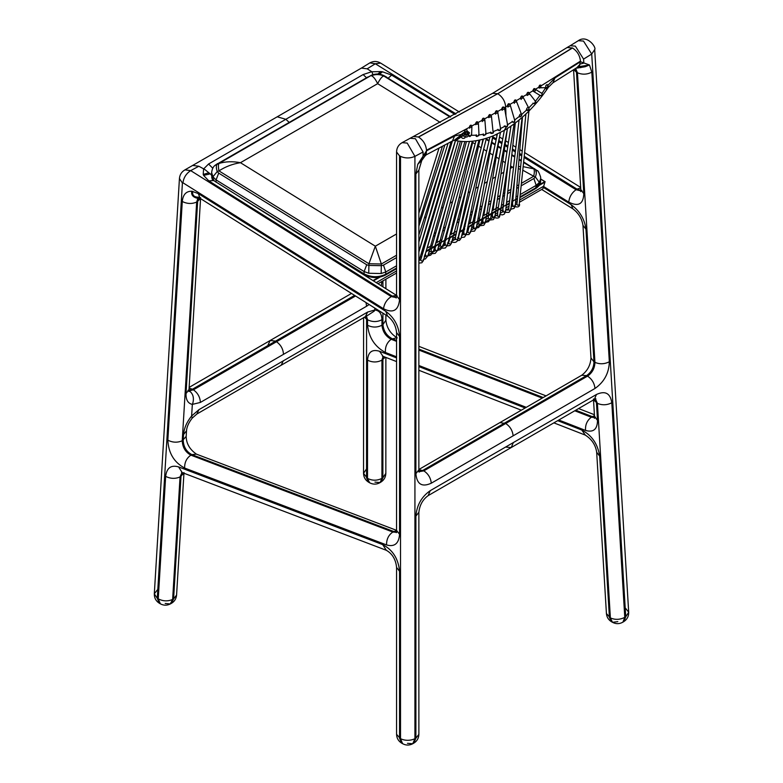 <?xml version="1.0" encoding="UTF-8"?>
<svg xmlns="http://www.w3.org/2000/svg" width="783" height="783" viewBox="0 0 783 783"><rect width="100%" height="100%" fill="white"/><g stroke="black" fill="none" stroke-linecap="round" stroke-linejoin="round"><path stroke-width="1.17" d="M540.681 178.984L545.105 181.676L542.825 188.82L543.813 186.119L520.069 199.792M544.929 181.773L540.681 179.062M540.681 179.101L542.149 179.992M540.681 179.013L545.037 181.705M212.036 178.26L212.281 179.395M192.775 191.346C192.021 195.407 194.204 197.345 199.322 197.179L197.433 198.285C192.931 197.218 191.042 194.859 191.786 191.218L198.305 193.577L200.086 198.334L387.575 316.097C392.88 320.198 395.875 325.689 396.56 332.56L399.555 336.426L399.555 534.27L396.56 530.404L396.56 332.56M198.755 197.659L197.952 198.089L196.68 202.063L182.233 440.77C182.566 447.426 185.463 452.222 190.895 455.148L392.841 532.048L396.355 532.264M407.473 743.331L412.729 743.742L414.931 738.731L415.89 738.222L413.688 743.224L412.543 743.85C409.215 745.514 405.907 745.465 402.628 743.693L400.514 738.741L400.505 156.375L399.545 155.856L399.545 299.615C398.488 310.489 393.144 313.533 383.494 308.737C384.287 303.501 386.88 299.458 391.255 296.6L396.355 297.618M415.89 516.144L415.89 738.222L418.876 734.356L418.866 512.278L415.89 516.144C416.762 505.231 421.548 496.735 430.249 490.657L513.345 442.571L511.24 447.533L506.386 447.171M165.193 603.458L170.263 603.967L172.632 599.445C167.836 601.491 163.04 601.305 158.244 598.858L160.349 603.82L159.389 603.262L157.275 598.31L158.244 598.858L165.653 476.358C166.75 467.872 171.066 464.72 178.602 466.903L382.73 544.635C392.763 549.881 398.361 558.759 399.555 571.277L399.555 738.183L401.659 743.145C398.4 741.11 396.697 738.163 396.57 734.317L400.514 738.741C405.33 740.826 410.126 740.826 414.931 738.731L414.921 156.365C410.116 158.45 405.32 158.46 400.505 156.375M396.56 295.465L392.214 296.082L208.816 180.893L213.681 180.54L212.252 179.346L211.704 177.173M212.761 168.218L208.572 164.009L285.844 119.29L289.172 122.344M366.552 77.771L363.106 74.581L285.844 119.29L277.241 116.794L184.945 169.872L190.68 170.616L391.255 296.6L392.214 296.082L396.433 297.286M211.958 175.314L204.823 169.5L198.843 166.241L193.107 165.487M203.218 174.433L203.57 175.363L209.208 174.139L208.288 172.945L203.218 174.433L203.58 169.177M208.288 172.945L209.208 174.139M203.433 169.118L208.572 164.009M160.349 603.82C163.627 605.582 166.936 605.631 170.263 603.967L171.223 603.458C174.452 601.589 176.234 598.809 176.576 595.09L183.985 472.589M181.999 472.501L180.051 476.945L172.632 599.445L173.591 598.926L171.223 603.458M182.322 472.619L181.01 476.426L173.591 598.926L176.576 595.09M355.56 295.984L276.516 341.731C280.882 344.911 283.201 349.12 283.475 354.347L200.379 402.433L192.334 404.4C187.93 403.421 185.825 399.8 186.021 393.555L197.639 201.544L199.43 197.962M197.659 201.319L200.389 198.53M625.705 608.42L628.69 612.267C628.788 616.241 627.193 619.333 623.894 621.545L625.734 616.75L624.775 617.337C619.979 619.784 615.184 619.979 610.378 617.934L606.424 613.539L596.675 452.271L599.67 456.107C597.781 444 591.831 435.319 581.818 430.063L557.672 420.657M599.67 456.107L609.409 617.376L611.523 621.761C608.44 619.872 606.747 617.131 606.424 613.539M595.462 398.919L597.409 403.362C602.215 405.408 607.011 405.202 611.807 402.765L624.775 617.337L622.935 622.133L623.894 621.545M617.816 621.643L612.482 622.309L610.378 617.934L597.409 403.362L593.622 399.859M418.866 469.497L499.867 422.624L505.681 423.495C510.046 426.363 512.532 430.474 513.149 435.828L595.002 388.456C604.241 381.957 609.017 373.06 609.331 361.756L591.831 72.153L589.452 64.969L585.224 66.712L576.885 68.131L579.351 66.418L580.457 61.143C579.831 55.407 577.179 51.022 572.481 47.988L567.127 47.518L492.566 93.343L497.743 93.725L572.324 47.9M579.195 66.633L589.452 64.969L580.477 61.73L554.981 77.899L552.886 82.841L576.954 67.592L580.223 64.04M583.58 59.107L575.358 46.119L570.161 45.747L578.304 40.696L583.501 41.068L591.723 54.047L625.734 616.75L628.69 612.267L594.688 49.574L591.723 54.047L583.58 59.107L583.824 63.12L580.232 64.03M546.456 87.686L545.849 87.706M554.981 77.899L547.777 85.474M541.895 93.559L545.761 87.647C545.467 85.572 546.094 84.672 547.66 84.936L547.415 84.691M547.924 87.138L547.973 87.892M552.886 82.841L548.452 87.216L547.66 84.936M572.481 47.988L497.743 93.725L418.386 136.986L413.355 136.516L402.09 142.672L407.229 143.074L414.921 156.365L423.084 151.98L415.391 138.689L410.253 138.288M521.674 95.996L522.672 96.642C521.556 96.25 520.979 96.886 520.94 98.57L520.48 98.227C521.126 95.888 521.909 95.428 522.858 96.808L526.675 94.537C527.302 92.218 528.094 91.748 529.034 93.128L532.89 90.818C533.517 88.489 534.3 88.009 535.239 89.399L538.782 87.246C539.409 84.916 540.192 84.447 541.122 85.827L580.457 61.143M538.782 87.246L539.174 88.058L540.094 87.902M534.799 88.587L535.22 89.213M532.89 90.818L533.937 91.621M528.594 92.316L529.014 93.001M526.675 94.537L527.067 95.36M522.418 95.996L522.848 96.74M513.149 435.828L431.296 483.189C421.978 487.437 416.85 484.266 415.89 473.695L415.881 173.973L417.76 164.332L426.529 150.816L454.571 136.007L452.466 140.96L426.158 154.868L426.52 150.228C425.893 144.493 423.231 140.108 418.543 137.074L497.743 93.725C502.432 96.759 505.084 101.144 505.701 106.87L507.335 105.92C507.971 103.601 508.774 103.141 509.723 104.531L513.824 102.133C514.47 99.813 515.263 99.343 516.212 100.743L520.48 98.218L520.881 99.03M509.283 103.718L509.704 104.325M507.335 105.92L507.727 106.742L508.911 106.4M515.762 99.921L516.203 100.723M513.824 102.133L514.216 102.955M580.761 67.69L579.508 66.555M424.915 156.12L426.295 153.116L423.084 156.15L423.084 151.98M425.257 155.719L417.76 164.332L421.792 160.407L418.866 170.117L418.866 469.839L415.89 473.695M424.689 156.404L421.724 160.525M505.975 116.119L505.701 106.87L504.076 107.809C503.117 106.419 502.314 106.88 501.668 109.199L497.528 111.568C496.569 110.168 495.756 110.628 495.11 112.948L490.745 115.424C489.786 114.024 488.974 114.484 488.318 116.804L484.393 119.006C483.424 117.607 482.612 118.067 481.946 120.376L477.943 122.608C476.974 121.208 476.152 121.659 475.487 123.968L471.767 126.034L471.307 125.211M471.767 126.112L471.767 126.034C470.789 124.624 469.976 125.074 469.301 127.384L426.52 150.219M469.712 128.206L469.301 127.404M477.933 122.481L477.493 121.796M484.383 118.938L483.943 118.194M481.946 120.386L482.357 121.199M488.719 117.616L488.318 116.804L489.248 117.068C491.078 117.186 491.675 116.716 491.029 115.639L490.295 114.612M504.046 107.604L503.626 106.997M502.069 110.012L501.668 109.199M497.499 111.362L497.078 110.755M495.11 112.967L495.512 113.77M454.571 136.007L462.557 134.177L462.782 135.645M454.835 140.343L455.833 140.617L464.671 134.578L464.828 133.071L463.947 132.679L454.297 140.294L464.671 134.578L469.056 135.146L469.183 136.467L470.182 136.477M452.466 140.96L454.248 140.294M506.758 126.474L506.19 126.983L504.976 126.249L500.308 128.637M493.045 131.642L497.9 129.733L498.928 130.595M485.519 133.854L490.647 132.454L490.824 133.364L491.665 133.453M478.442 135.028L483.16 134.343L483.356 135.439L484.148 135.488M471.268 135.283L476.152 135.214L476.27 136.369L477.101 136.496M506.18 127.012L504.321 130.379L493.574 135.704C476.818 142.437 463.986 142.271 455.833 140.607L454.14 140.274M506.19 126.983L504.986 126.523M541.856 93.353L542.208 95.086L539.771 95.634L535.337 101.428C534.809 103.278 534.075 103.924 533.135 103.385L528.701 107.985C527.468 107.173 526.714 107.897 526.47 110.149L521.556 114.563C520.441 113.574 519.667 114.21 519.246 116.491L514.519 120.112M533.38 103.64L533.027 103.092M527.409 110.472L526.47 110.149M520.255 116.921L519.442 116.892L519.227 115.943M513.168 122.363L512.151 121.786L507.364 124.869M541.797 93.06L540.916 92.766M539.585 95.135L539.771 95.634M377.788 74.023L380.949 71.576L382.525 71.801L379.491 74.189M372.914 74.659L371.896 71.782L367.188 68.816L361.394 68.101L369.84 62.885L375.331 63.766L456 113.907M364.34 317.105L366.581 319.17L366.542 477.845L368.656 482.22L369.615 482.778L367.511 478.393L363.537 473.382L366.503 468.948M368.656 482.22L368.656 482.22C365.367 480.185 363.664 477.239 363.537 473.382L363.576 317.546M385.872 357.42L385.843 473.343C385.725 477.062 384.12 479.95 381.027 482.005L382.877 477.777L381.918 478.374C377.132 480.782 372.326 480.791 367.511 478.393L367.54 360.16C368.108 351.988 372.111 349.022 379.53 351.264L396.56 357.9M383.112 356.343L381.947 360.141L381.918 478.374L380.068 482.602L374.94 482.113M374.783 308.062L374.773 310.009L367.599 312.065L283.27 360.865L281.166 365.24L367.021 315.745M396.56 530.345L196.416 454.13L191.864 454.629C186.423 451.703 183.535 446.907 183.193 440.252L183.545 434.565C184.113 428.115 186.814 421.92 191.629 415.988L198.951 409.666L283.27 360.865M371.798 71.684L363.106 74.581M507.335 105.959L507.991 107.105L507.531 106.057L508.294 106.38C510.007 106.243 510.526 105.646 509.831 104.599L508.539 103.708M507.775 106.371L508.001 106.263C508.216 104.482 508.823 103.924 509.821 104.589L509.537 104.217M514.832 120.67L514.441 120.21C515.145 121.267 514.637 121.864 512.904 122.001L512.904 122.256C514.196 122.657 514.842 122.119 514.832 120.67L510.213 105.039M512.18 121.218L512.611 121.894M495.11 113.026L495.629 114.171M495.11 113.496L495.933 113.261C497.743 113.329 498.331 112.84 497.675 111.763L500.64 129.087C500.464 130.477 499.808 130.947 498.673 130.497L498.497 130.066C500.317 130.144 500.895 129.645 500.239 128.578M496.716 111.362L497.675 111.763C496.804 110.892 496.177 111.362 495.786 113.192M497.968 129.293L498.35 129.998M488.876 117.675L488.758 117.176M489.629 114.563L491.43 116.158L493.026 131.475C493.672 132.542 493.084 133.022 491.254 132.904L491.46 133.374C492.996 133.423 493.652 132.963 493.427 131.994M490.06 115.209L491.029 115.639C490.178 114.729 489.551 115.189 489.13 117.01M490.735 132.063L491.137 132.846M532.949 91.073L540.71 95.81M533.742 91.494L533.84 90.828L533.742 91.494L535.366 90.828L535.083 89.135C533.742 89.37 533.301 90.153 533.742 91.494L533.84 90.828L532.714 90.808M541.914 93.392L541.963 93.422C542.932 95.164 542.482 95.947 540.603 95.771L539.595 95.232M538.753 87.285L539.595 87.51L538.753 87.285M538.988 87.559L540.926 87.06L540.339 85.288L539.595 87.804L546.886 87.667C548.335 87.197 548.531 86.345 547.483 85.112L547.806 86.825L546.475 87.569M546.358 84.965L547.219 85.053M513.844 102.358L514.362 103.356M514.196 102.387L516.046 102.015L515.997 100.615C514.95 100.058 514.353 100.645 514.196 102.387L514.03 102.465M519.873 116.794L521.781 115.101L516.359 101.007L515.028 99.921M521.419 114.7L521.478 116.109L519.618 116.481M476.113 124.115L476.133 124.125C478.002 124.38 478.638 123.988 478.031 122.951C477.317 121.903 476.681 122.285 476.113 124.115L475.79 124.722M476.289 134.793L477.023 136.457L479.02 135.185L478.423 123.46L477.072 122.422M527.155 110.374C528.496 110.814 529.112 110.207 529.005 108.543L528.76 109.689L526.421 109.982M526.93 110.139L526.411 109.454M520.94 98.57L522.77 98.12L522.447 96.407M521.233 99.451L520.803 98.609M502.05 109.6L502.177 110.364L501.864 109.326L502.49 109.522C504.281 109.551 504.849 109.033 504.193 107.966L502.882 106.987M504.193 107.966L503.234 107.584L504.193 107.966C503.293 107.134 502.666 107.623 502.314 109.444M507.267 124.928C507.942 125.985 507.374 126.503 505.573 126.484L505.71 126.875C506.65 127.423 507.306 126.944 507.668 125.417L504.585 108.465L503.87 107.496M505.045 125.818L505.397 126.406M527.174 94.909L526.636 94.626L527.174 94.909M528.887 92.923L528.887 92.923C527.673 92.746 527.135 93.451 527.272 95.037L529.044 94.498L528.907 92.932L528.075 92.874L528.907 92.932M533.879 103.542C535.631 103.699 536.198 103.023 535.601 101.516L535.484 102.867L533.722 103.405L535.043 103.023M448.042 143.328L444.401 155.337M469.252 127.414L469.594 127.179C471.474 127.531 472.11 127.228 471.513 126.249M470.554 125.603L471.513 126.2L470.573 125.182M471.513 126.2C470.896 125.065 470.26 125.388 469.594 127.179M471.19 134.656C471.787 135.625 471.151 135.939 469.271 135.576L469.585 136.32L471.581 135.165L471.904 126.768L471.19 125.515M463.928 133.58L462.841 133.59M482.23 121.111L482.279 121.629M483.277 133.913L484.021 135.43L485.998 134.108L484.863 119.858L483.082 118.223M482.181 120.817L482.602 120.621C484.462 120.817 485.078 120.396 484.462 119.349C483.688 118.341 483.052 118.752 482.553 120.592L482.553 120.592M450.156 117.088L383.748 75.98C379.647 74.179 375.507 74.091 371.318 75.726C373.285 76.362 375.39 79.014 377.651 83.673C379.931 79.103 381.967 76.538 383.748 75.98L383.983 75.657C379.686 73.573 375.37 73.485 371.025 75.383L370.995 75.393M396.56 257.587L383.484 265.114L381.331 265.691L368.91 265.427L366.738 264.771L218.702 173.121L217.234 171.526C216.039 167.953 216.049 165.477 217.253 164.107L371.308 75.383L218.966 163.461C218.232 164.675 218.222 167.141 218.946 170.89C225.475 166.662 232.639 163.931 240.45 162.698C232.649 161.22 225.494 161.474 218.966 163.461L214.943 165.438M211.635 172.514L212.927 176.801L217.234 171.526L218.946 170.89L368.93 263.744L381.36 263.998L375.331 246.195L368.93 263.744L368.734 273.257L381.164 273.521L385.774 271.985L396.56 265.78M523.015 170.332L533.712 176.253C534.525 172.544 534.535 170.068 533.732 168.834L523.377 166.701M520.656 166.593L518.434 166.613M513.305 167.063L512.532 167.18L513.276 167.327M518.268 168.619L520.382 169.324M369.136 76.489L371.308 75.383C375.478 73.661 379.628 73.749 383.729 75.638L450.548 116.873M537.246 170.616L535.406 169.539C536.658 170.968 536.649 173.444 535.386 176.968L533.889 178.495L521.478 185.64M212.927 176.801L216.079 179.894L364.115 271.544L368.734 273.257M520.607 194.341L536.179 185.365L539.37 182.41L535.386 176.968L533.712 176.253L521.732 183.153M537.285 170.655L537.246 170.625C537.96 170.391 539.086 172.554 540.642 177.105L540.701 178.485M539.37 182.41L540.701 178.573L540.613 181.431L536.11 187.656L520.372 196.719M396.56 255.238L381.36 263.998L381.164 273.521M517.172 201.466L515.527 202.406M512.669 204.06L511.426 204.774M508.48 206.467L505.975 207.906M503.058 209.59L500.513 211.058M497.489 212.8L495.277 214.072M492.282 215.795L490.961 216.558M487.789 218.379L485.9 219.475M482.857 221.227L481.535 221.99M478.325 223.83L476.906 224.652M473.823 226.434L471.601 227.706M468.381 229.566L467.167 230.261M464.016 232.071L462.371 233.021M455.51 236.975L452.613 238.639M449.285 240.557L448.512 240.998M445.253 242.877L443.55 243.865M440.144 245.823L438.46 246.792M435.142 248.7L433.919 249.405M430.474 251.392L428.849 252.332M421.773 256.403L420.099 257.372M396.56 270.928L376.231 282.634M373.432 280.872L380 277.094M539.262 185.375L544.919 182.116M544.792 181.636L539.781 184.524M378.62 277.329L372.972 280.588M543.911 186.697L568.791 202.151C578.412 206.957 583.413 204.118 583.805 193.626L576.474 72.232L577.433 72.75L594.933 362.353L593.974 361.834L585.958 229.194C584.578 219.015 579.655 210.852 571.169 204.706L572.97 208.904L541.689 189.457M571.169 204.706L543.696 187.626M568.791 202.151C569.28 197.052 571.688 192.902 576.024 189.711L524.287 157.549M521.723 155.954L519.413 154.515M515.165 151.873L512.327 150.111M507.697 147.233L504.986 145.55M501.864 143.602L498.751 141.674M496.089 140.02L492.634 137.877M454.982 114.465L391.647 75.099L388.251 78.134M198.305 193.577L385.794 311.34C394.182 317.546 398.762 325.904 399.555 336.426M385.794 311.34L387.575 316.097M399.555 534.27C398.87 543.588 394.544 547.151 386.567 544.939C386.469 539.252 388.564 534.955 392.841 532.048L393.8 531.53L191.864 454.629L190.895 455.148C186.618 458.055 184.524 462.352 184.622 468.038C174.08 462.371 168.492 453.083 167.836 440.183C172.632 442.62 177.438 442.816 182.233 440.77L186.178 436.415C186.295 443.53 189.711 449.442 196.416 454.13M396.433 531.931L393.8 531.53L396.56 530.737M386.567 544.939L184.622 468.038M415.881 173.973L418.866 170.117M399.545 299.615L396.56 295.749L396.208 298.01M399.545 155.856L396.56 151.99L396.56 295.749M399.555 571.277L396.57 567.411L396.57 734.317M382.73 544.635L386.313 550.292L182.175 472.56L178.602 466.903M383.494 308.737L182.919 182.762C183.711 177.526 186.305 173.483 190.68 170.616L198.843 166.241M182.919 182.762L182.41 183.016L179.434 178.534C179.767 174.697 181.607 171.81 184.945 169.872M208.816 180.893L203.57 175.363M183.888 473.216L180.051 476.945C175.245 478.99 170.449 478.795 165.653 476.358M167.836 440.183L182.282 201.476C187.078 203.913 191.874 204.109 196.68 202.063L200.458 198.569M192.334 404.4L191.629 415.988M183.545 434.565L186.52 430.728L186.178 436.415M198.843 197.698L198.148 198.07M157.285 589.981L154.31 593.817L157.275 598.31L182.41 183.016M200.614 197.708L188.997 389.728L186.021 393.555M182.282 201.476C182.987 194.566 186.148 191.15 191.786 191.218M581.818 190.426L580.692 191.6L580.82 189.789L583.805 193.626M580.82 190.846L576.024 189.711L576.983 189.114L580.839 190.367M575.329 68.64L576.474 72.232L573.792 69.628M580.702 187.959L576.983 189.114L524.404 156.424M585.958 229.194L582.963 225.347C581.935 218.682 578.608 213.191 572.97 208.904M594.473 415.704L592.271 416.634L594.532 417.094M593.974 361.834L590.979 357.988C590.519 365.172 587.436 370.927 581.72 375.253L586.575 375.615C591.341 372.268 593.808 367.667 593.974 361.834M594.522 417.564L591.312 417.231L592.271 416.634L575.75 410.204M558.798 420.011L585.557 430.435C593.397 432.705 597.39 429.348 597.507 420.354L594.522 416.507L594.395 418.318L595.52 417.153M585.557 430.435C585.146 424.875 587.064 420.481 591.312 417.231L574.751 410.781M597.507 420.354L596.45 402.844L595.149 399.036M591.831 72.153C587.035 74.6 582.239 74.796 577.433 72.75L575.642 68.444M609.331 361.756C604.535 364.203 599.739 364.398 594.933 362.353C594.777 368.186 592.31 372.777 587.534 376.134L423.828 470.867L418.866 469.643M596.675 452.271C595.599 444.969 591.811 439.253 585.302 435.103L581.818 430.063M611.807 402.765C610.329 393.213 605.2 390.453 596.44 394.485L513.345 442.571M430.249 490.657L428.144 495.619L511.24 447.533L594.336 399.447L596.44 394.485M595.002 388.456C594.385 383.102 591.899 379.001 587.534 376.134L586.575 375.615L422.869 470.358L418.993 471.366M546.661 89.791L545.81 87.706M548.041 87.461L547.513 87.5M391.647 75.099L382.525 71.801M492.83 136.8L496.305 138.963M498.928 140.588L502.06 142.535M505.143 144.454L507.864 146.147M512.444 148.995L515.302 150.767M519.511 153.39L521.83 154.828M367.188 68.816L375.331 63.766L380.655 63.1C376.956 60.966 373.256 60.957 369.537 63.051M380.949 71.576L371.896 71.782M397.275 337.923C390.492 333.754 386.694 327.842 385.882 320.198L382.916 324.632C383.631 331.072 386.704 335.75 392.146 338.687L396.56 340.399M396.56 337.718L391.187 339.274C385.745 336.347 382.672 331.669 381.957 325.229L382.916 324.632L382.916 313.171M418.866 349.091L543.226 397.539M383.553 356.519L382.907 359.544L382.877 477.777L385.843 473.343M385.295 357.195L381.947 360.141C377.161 362.549 372.356 362.558 367.54 360.16M525.148 407.992L418.866 366.591M396.56 361.58L383.014 356.304L379.53 351.264M542.227 398.116L418.866 350.06M396.56 341.368L391.187 339.274C386.949 342.523 385.03 346.918 385.432 352.477L396.56 356.813M418.866 365.495L526.284 407.336M365.964 316.185L366.581 319.17L367.55 319.767L367.55 325.248C368.93 337.727 374.891 346.8 385.432 352.477M367.55 325.248C372.365 327.646 377.171 327.637 381.957 325.229L381.957 319.738C377.171 322.146 372.365 322.156 367.55 319.767L366.405 315.98M366.053 302.581L366.561 306.261L369.145 304.518M283.475 354.347L366.561 306.261M381.957 319.738C381.771 313.729 379.383 310.479 374.783 309.999L374.235 311.145L367.129 315.745M367.599 312.065L365.495 316.44M381.233 285.775L381.928 281.459M382.926 280.882L382.926 286.842M268.089 344.863L270.194 340.488L275.557 341.134L354.601 295.387M189.104 388.094L192.461 389.22L275.557 341.134L276.516 341.731L193.421 389.817C197.786 392.997 200.105 397.206 200.379 402.433M188.997 390.776L189.28 390.834C193.049 393.663 194.223 397.774 192.814 403.176L192.334 404.39M189.28 390.834L193.421 389.817L192.461 389.22L188.331 390.237M191.639 415.998L192.227 418.112C188.713 422.624 186.804 426.833 186.52 430.728M198.951 409.666L196.836 414.041L192.227 418.112M431.296 483.189C430.679 477.845 428.193 473.735 423.828 470.867L419.071 471.699M423.016 259.79C423.593 261.082 422.986 261.414 421.185 260.778L420.755 259.878L455.54 140.558M468.988 226.953L467.872 231.719L468.41 232.727C470.182 233.197 470.769 232.776 470.182 231.465M464.065 233.246C464.632 235.292 465.278 235.37 466.002 233.481M508.891 104.305L509.831 104.599L508.891 104.305M472.961 141.165L447.524 245.04L445.282 245.255L445.273 243.934M466.453 141.537L437.511 250.384L435.289 250.57L435.27 249.248M503.205 210.696C503.831 212.8 504.516 212.839 505.28 210.833M519.06 120.024L508.549 209.952C510.33 210.51 511.005 210.098 510.545 208.699M512.865 205.068C513.482 207.182 514.186 207.221 514.969 205.185M525.912 113.975L516.888 204.236L517.23 205.009L519.119 205.195L528.946 111.029M478.912 221.237L478.853 224.163C480.664 224.799 481.32 224.418 480.801 222.998M473.95 227.334C474.527 229.409 475.173 229.478 475.888 227.55M515.087 100.39L515.997 100.615L515.087 100.39M476.7 135.841L476.73 135.851C478.599 136.105 479.225 135.713 478.619 134.676L479.02 135.185M442.591 245.148C443.158 246.518 442.532 246.87 440.712 246.205L440.32 245.294L469.467 141.449M521.811 96.495L522.682 96.652L521.811 96.495M483.091 221.56C483.659 223.664 484.315 223.723 485.059 221.765M488.338 215.805L488.308 218.516L490.207 218.78L490.657 218.203L507.462 128.471M464.896 141.527L433.322 251.49L431.11 251.646L431.306 248.651M479.891 140.03L457.781 239.265L455.53 239.539L455.52 238.189M486.429 138.307L461.001 238.394L460.179 239.03L458.73 238.619L458.76 237.249M497.88 210.314L497.499 216.108C499.29 216.695 499.955 216.294 499.476 214.894M492.566 215.971C493.114 218.085 493.779 218.144 494.553 216.157M468.811 133.629C468.136 135.537 468.107 128.774 468.811 133.629C468.136 135.537 468.107 128.774 468.811 133.629L469.624 133.012L468.303 131.75L463.634 132.591L461.716 134.108M460.384 141.253L427.831 255.884L425.649 256.041L425.609 254.729M483.688 134.842L483.747 134.872C485.607 135.067 486.223 134.647 485.597 133.599L485.998 134.108M483.493 118.85L484.462 119.349M451.106 242.75C451.429 244.051 450.744 244.365 449.07 243.679L448.688 242.779L450.01 237.875M396.56 233.97L375.331 246.195L240.45 162.698L377.651 83.673L440.242 122.422M472.638 142.477L475.134 144.023M478.53 146.127L481.222 147.791M483.698 149.328L486.635 151.139M489.874 153.145L492.908 155.024M496.207 157.07L499.016 158.802M502.784 161.141L505.289 162.688M510.585 165.967L512.532 167.18L510.31 168.462M523.817 162.238L535.406 169.539L523.778 162.668M521.204 161.083L518.992 159.712M514.539 156.952L511.759 155.23M506.914 152.235L504.272 150.6M500.934 148.535L497.919 146.666M495.052 144.894L491.744 142.839M488.964 141.116L486.155 139.384M425.835 238.384L427.264 237.562M434.164 233.588L435.925 232.571M439.312 230.623L440.066 230.182M443.384 228.274L445.429 227.099M448.796 225.161L449.726 224.623M452.985 222.744L454.257 222.02M457.585 220.101L459.513 218.986M462.714 217.145L463.751 216.548M467.04 214.659L467.647 214.297M470.798 212.487L472.589 211.459M475.819 209.599L476.994 208.924M480.077 207.143L482.142 205.958M488.758 202.141L491.156 200.761M497.694 196.993L500.171 195.574M503.195 193.832L504.888 192.853M507.815 191.169L510.545 189.594M513.491 187.9L514 187.607M516.858 185.963L518.835 184.827M507.384 170.146L506.826 170.459M503.812 172.201L500.983 173.836M495.619 176.919L492.644 178.632M487.261 181.734L484.383 183.388M478.315 186.883L475.721 188.38M470.084 191.629L468.146 192.735M464.955 194.576L464.319 194.947M460.991 196.866L459.044 197.982M452.554 201.72L450.068 203.149M443.247 207.084L441.387 208.151M434.712 211.997L433.616 212.633M430.17 214.611L429.632 214.924M426.226 216.881L424.327 217.977M420.823 219.994L419.316 220.865M486.263 138.982L489.062 140.715M491.812 142.428L495.14 144.483M497.988 146.245L501.012 148.114M504.33 150.17L506.983 151.814M511.808 154.799L514.597 156.522M519.031 159.272L521.253 160.642M214.297 180.932L211.537 175.617L211.625 172.603C212.085 169.03 213.26 166.583 215.149 165.262L217.703 163.5M396.56 268.657L385.285 275.156C378.306 278.484 371.348 278.337 364.408 274.735L364.046 273.835L236.163 194.664M385.285 275.156L385.706 274.275C378.473 277.622 371.25 277.476 364.046 273.835L364.115 271.544L366.738 264.771M540.613 181.431C540.71 183.917 539.066 186.285 535.689 188.537L536.179 185.365L533.889 178.495M517.475 198.393L511.808 201.652M508.862 203.355L467.833 226.982M464.691 228.793L459.445 231.807M456.254 233.647L426.187 250.961M422.781 252.929L421.156 253.858M396.56 268.031L385.706 274.275L385.774 271.985L383.484 265.114M216.01 182.185L216.079 179.894L218.702 173.121M421.978 251.137L423.574 250.217M426.97 248.26L432.304 245.196M435.691 243.239L441.906 239.667M445.273 237.729L446.721 236.887M449.98 235.017L456.822 231.073M460.022 229.233L460.619 228.89M463.898 226.992L465.21 226.238M468.351 224.427L474.86 220.689M477.943 218.907L479.607 217.948M482.768 216.128L488.944 212.575M492.037 210.793L498.37 207.143M501.394 205.4L503.655 204.099M506.572 202.415L509.156 200.937M512.102 199.234L513.1 198.657M515.968 197.013L517.71 196.004M518.581 187.313L516.663 188.419M513.805 190.063L513.178 190.426M510.232 192.119L507.541 193.675M504.614 195.358L502.794 196.406M499.769 198.148L497.332 199.548M494.347 201.27L493.76 201.603M490.657 203.394L488.328 204.735M485.284 206.487L484.746 206.8M481.574 208.621L479.607 209.766M476.514 211.537L475.183 212.301M471.963 214.16L470.25 215.149M467.108 216.96L466.335 217.4M463.056 219.289L462.117 219.837M458.916 221.677L456.841 222.871M453.514 224.79L452.32 225.475M449.06 227.354L448.013 227.951M444.646 229.899L442.649 231.044M439.332 232.952L438.509 233.432M435.123 235.38L433.371 236.388M426.441 240.381L424.973 241.223M218.731 163.109L368.196 76.822M536.208 172.426L535.533 169.588M534.818 168.874L533.918 168.492M450.705 116.794L385.882 76.842M377.983 283.73L396.56 273.032M419.326 259.917L421.029 258.938M424.435 256.981L425.844 256.168M428.125 254.847L435.417 250.658M437.805 249.278L445.096 245.079M447.915 243.454L448.581 243.073M451.948 241.135L454.776 239.51M461.745 235.497L463.321 234.587M466.678 232.649L467.754 232.032M471.033 230.143L473.784 228.558M476.475 227.011L483.277 223.086M485.509 221.804L492.859 217.566M494.954 216.372L497.127 215.11M500.151 213.377L502.647 211.929M505.72 210.167L508.196 208.738M511.142 207.045L512.659 206.174M515.341 204.617L516.946 203.697M519.843 202.034L542.296 189.104M213.681 180.54L397.079 295.729M397.001 531.99L396.218 532.665L396.56 530.404M199.127 197.277L198.216 197.522L200.086 198.334M396.56 151.99C396.687 147.87 398.527 144.757 402.09 142.672M413.502 743.331C416.938 741.325 418.729 738.33 418.876 734.356M401.659 743.145L402.628 743.693M386.313 550.292C394.035 554.589 396.061 562.223 396.57 567.411M181.587 472.394L182.175 472.56M159.389 603.262C155.915 601.08 154.222 597.928 154.31 593.817L179.434 178.534M580.82 189.789L573.567 69.775M582.963 225.347L590.979 357.988M593.455 398.997L594.522 416.507M622.935 622.133C619.48 624.11 615.996 624.168 612.482 622.309L611.523 621.761M594.336 399.447L595.883 398.811L594.884 398.527M578.304 40.696C587.328 34.227 596.754 47.802 594.688 49.574M504.164 130.477C520.118 120.974 534.29 107.398 546.681 89.761L548.452 87.216M570.23 45.708L567.127 47.518M424.954 156.091L426.353 154.74M492.566 93.334L413.355 136.516M580.673 187.431L524.776 152.685M522.202 151.09L519.814 149.602M515.752 147.077L512.855 145.276M508.431 142.526L505.661 140.803M502.725 138.973L499.525 136.986M497.029 135.43L495.864 134.715M459.396 112.047L380.655 63.1M418.866 346.34L546.074 395.885M578.588 408.56L594.414 414.716M585.302 435.103L553.875 422.859M521.351 410.194L418.866 370.271M382.378 356.118L383.014 356.304M381.027 482.005L380.068 482.602C376.613 484.569 373.129 484.628 369.615 482.778M385.882 320.198L385.882 315.03M385.892 288.702L385.892 279.179M361.482 68.043L277.241 116.794M189.143 387.389L351.498 293.439M187.989 390.355L189.124 391.529L188.997 389.719M281.166 365.24L196.836 414.041M499.867 422.624L581.72 375.253M428.144 495.619C422.751 499.554 419.659 505.104 418.866 512.278M418.425 471.425L419.218 472.1L418.866 469.839M418.866 263.098L421.831 262.785L423.368 260.631L458.241 140.999M420.755 259.878L419.257 260.308M469.761 223.625L489.894 137.142M492.957 135.958L470.524 232.336L468.958 234.508L466.257 234.655M463.066 234.812L469.8 203.756M481.33 147.361L482.974 139.296M461.236 237.494L464.505 237.112L466.335 234.293L483.972 147.967M512.904 122.256L512.17 121.884M444.108 245.588L455.06 202.846M441.925 248.182L445.341 248.015L447.524 245.04M496.334 110.746L497.352 111.264M497.919 130.105L498.673 130.497M434.036 250.932L435.857 246.028M436.757 242.632L447.935 200.595M432.294 253.663L435.191 253.389L437.511 250.384L440.398 249.62L442.933 246.028L472.355 141.224M490.647 132.953L491.46 133.374M534.065 88.587L535.053 89.115M541.963 93.422L535.132 89.164M502.539 212.056L508.607 159.066M499.965 214.542L502.471 214.894L504.272 214.151L505.573 211.567L515.302 123M522.124 117.43L510.849 209.453L508.999 212.379L505.417 212.34M508.157 209.12C508.079 210.265 507.306 210.402 505.857 209.531M512.268 206.379L514.94 176.087M510.888 209.188L514.069 208.415L515.243 205.89L522.457 117.137M540.29 85.171L540.867 85.151M539.33 87.745L540.016 87.902M547.483 85.112L546.74 84.711M515.948 204.157L516.888 204.236M514.597 206.506C517.817 207.515 519.491 206.849 519.599 204.51M479.069 220.512L497.352 134.03M500.454 132.503L481.134 223.85L478.628 227.491L476.279 228.068M473.03 228.861L480.586 189.094M470.749 231.377L474.527 231.122L476.23 228.352L492.987 135.948M516.359 101.007L515.772 100.322M418.866 252.048L452.417 140.989M455.393 140.529L418.866 261.444M476.093 135.958L477.023 136.457M476.7 121.786L477.708 122.334M529.005 108.543L523.015 96.984M482.24 223.028L483.268 218.721M483.796 215.54L486.997 196.132M496.921 136.085L497.244 134.079M480.449 225.69L483.796 225.259L485.391 222.558L499.593 136.585M504.34 130.379L488.475 215.1M490.657 218.203L488.533 221.677L485.411 222.421M462.107 141.4L431.531 247.888M433.322 251.49L430.738 255.131L427.821 255.933M452.368 239.451L454.453 239.794L455.129 238.678L467.627 182.566M450.988 241.79C455.06 243.141 457.321 242.299 457.781 239.265M457.575 237.778L458.368 237.729L459.758 232.267M459.944 231.523L483.405 139.188M457.301 240.587L459.513 240.391L461.001 238.394M505.71 126.875L504.193 126.092M527.859 92.316L528.721 92.785M526.851 94.86L527.478 95.418M535.601 101.516L529.151 93.148M497.988 209.619L510.976 126.132M514.079 123.92L499.789 215.677C499.603 217.948 497.91 218.604 494.699 217.635M497.107 215.256L496.05 215.286M492.174 216.548L492.634 213.328M493.084 210.187L495.972 189.829M490.011 220.033L493.368 219.602L494.866 216.93L507.267 129.508M418.866 226.121L444.852 145.041M418.866 235.027L444.48 155.083M418.866 242.064L442.424 161.523M418.866 251.744L451.037 141.723M468.968 135.978L469.585 136.32M418.866 213.133L439.009 148.144M418.866 222.313L442.405 146.333M463.722 133.325L465.934 134.901L465.366 131.671L467.128 131.387L467.108 133.962L464.72 138.053C462.694 138.875 461.5 138.2 461.148 136.007L461.148 135.929M462.508 135.439L464.848 136.78C466.903 137.573 468.087 136.878 468.4 134.696L466.854 129.772C464.926 129.381 464.202 130.781 464.671 133.971M468.684 134.157C465.973 134.275 464.27 134.852 463.595 135.919L463.321 136.017M424.278 256.462L426.236 251.568M427.215 248.123L434.731 221.658M423.75 259.32L425.384 258.948L427.831 255.884M483.131 134.97L484.021 135.43M450.92 234.469L476.015 140.754M447.24 245.901L449.834 245.578L451.321 243.484L478.971 140.226M448.688 242.779L447.367 243.043M213.084 180.129L211.537 175.461M364.408 274.735L311.184 241.781M535.689 188.537L520.303 197.394M517.406 199.058L515.723 200.037M512.855 201.681L511.72 202.337M508.774 204.03L506.239 205.498M503.322 207.172L477.356 222.127M474.273 223.899L467.686 227.696M464.544 229.507L459.278 232.541M456.088 234.381L449.158 238.365M445.899 240.244L444.304 241.164M440.937 243.102L425.962 251.725M422.566 253.682L420.921 254.632M523.837 162.071L537.246 170.625M486.292 138.836L489.091 140.568M491.841 142.261L495.169 144.326M498.017 146.088L501.042 147.958M504.36 150.013L507.012 151.657M511.828 154.633L514.617 156.365M519.041 159.106L521.263 160.476M386.694 77.165L383.964 75.638"/></g></svg>
